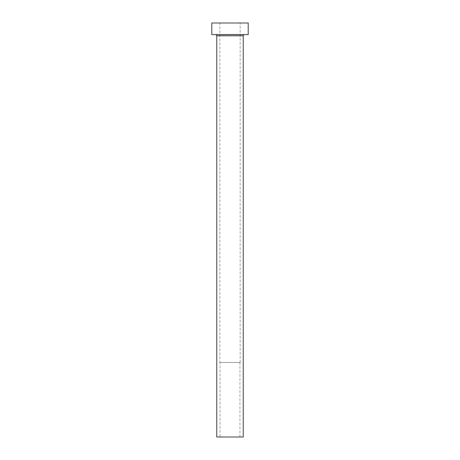 <?xml version="1.0" encoding="UTF-8"?>
<svg xmlns="http://www.w3.org/2000/svg" width="460" height="460" viewBox="0 0 460 460"><rect width="100%" height="100%" fill="white"/><g stroke="black" fill="none" stroke-linecap="round" stroke-linejoin="round"><path stroke-width="0.34" stroke-dasharray="2.3 1.72" d="M220.064 437L239.936 437L220.064 437L220.064 362.48L239.936 362.48L220.064 362.48M239.936 437L239.936 362.48M219.817 362.48L240.183 362.48L219.817 362.48L219.817 23L240.183 23L219.817 23M240.183 362.48L240.183 23M244.409 34.592L215.59 34.592L244.409 34.592M211.784 34.592L248.216 34.592M211.784 23L248.216 23M216.752 437L243.248 437M216.752 35.753L243.248 35.753"/><path stroke-width="0.69" d="M243.248 35.753L216.752 35.753L216.752 437L243.248 437L243.248 35.753A1.161 1.161 0 0 1 244.409 34.592M216.752 35.753A1.161 1.161 0 0 0 215.59 34.592M248.216 34.592L211.784 34.592L211.784 23L248.216 23L248.216 34.592"/></g></svg>
